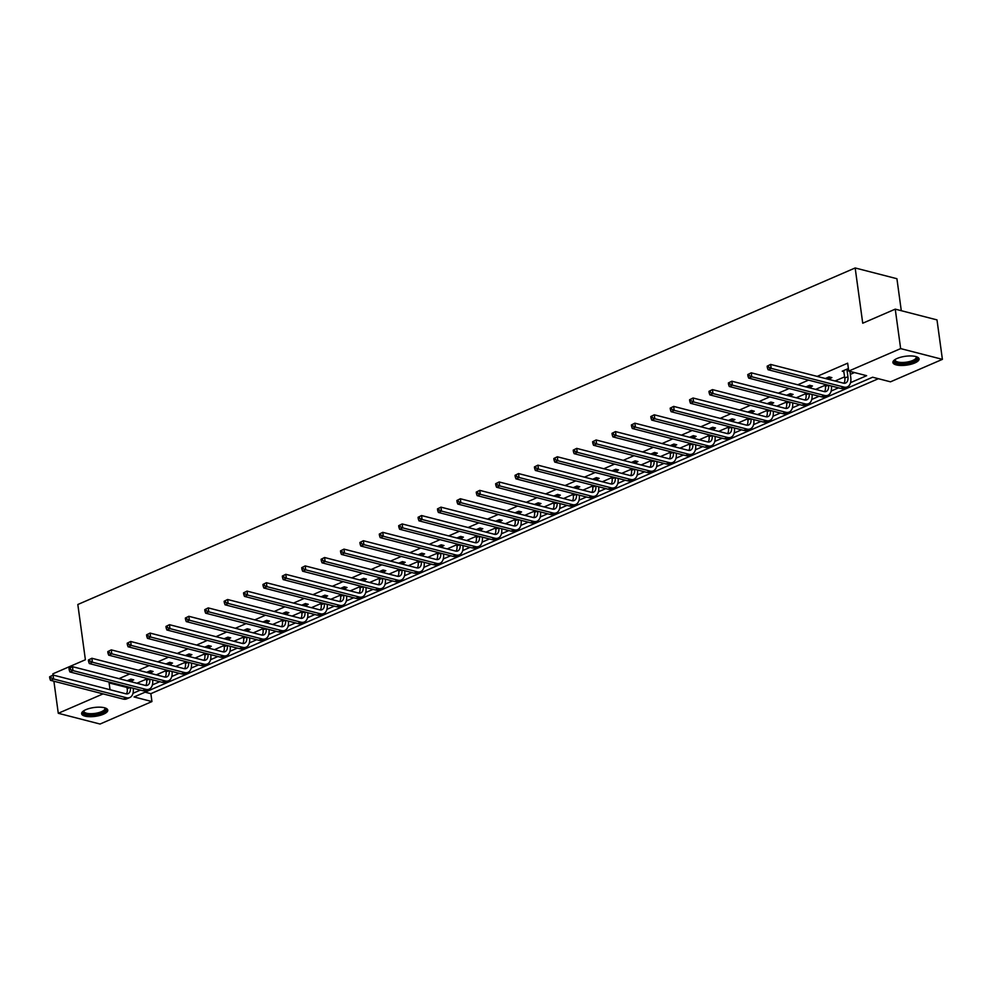 <?xml version="1.0" encoding="UTF-8"?>
<svg xmlns="http://www.w3.org/2000/svg" width="992" height="992" viewBox="0 0 992 992"><rect width="100%" height="100%" fill="white"/><g stroke="black" fill="none" stroke-linecap="round" stroke-linejoin="round"><path stroke-width="1.49" d="M85.895 709.664A13.206 4.464 -7.8 0 1 99.721 707.172A13.206 4.464 -7.8 0 1 107.781 710.136A13.206 4.464 -7.8 0 1 103.503 714.19A13.206 4.464 -7.8 0 1 89.677 716.695A13.206 4.464 -7.8 0 1 81.617 713.719A13.206 4.464 -7.8 0 1 85.895 709.664M897.177 358.447A13.206 4.464 -7.8 0 1 911.003 355.942A13.206 4.464 -7.8 0 1 919.063 358.918A13.206 4.464 -7.8 0 1 914.785 362.973A13.206 4.464 -7.8 0 1 900.959 365.465A13.206 4.464 -7.8 0 1 892.899 362.502A13.206 4.464 -7.8 0 1 897.177 358.447M901.294 310.707L896.917 278.715L855.166 267.964L77.822 604.5L85.386 659.754L52.874 673.828L53.618 679.012L126.356 697.723A12.698 7.614 66.6 0 0 129.778 697.537A12.698 7.614 66.6 0 0 133.226 688.25M855.166 267.964L862.73 323.218L895.243 309.144L936.994 319.895L942.4 359.352L890.494 381.821L872.613 377.22L134.056 696.954L151.937 701.567L100.043 724.036L58.28 713.285L103.094 693.879M145.08 692.18L150.858 693.668L878.391 378.708M150.858 693.668L151.937 701.567M53.89 681.219L58.28 713.285M895.243 309.144L900.649 348.601L942.4 359.352M151.714 672.068L153.115 671.46L150.288 670.741L146.58 672.353M190.501 655.278L191.902 654.67L189.075 653.951L185.355 655.551M229.288 638.488L230.69 637.881L227.862 637.162L224.142 638.761M268.076 621.699L269.477 621.091L266.65 620.36L262.93 621.972M306.863 604.909L308.252 604.302L305.437 603.57L301.717 605.182M345.65 588.107L347.039 587.512L344.224 586.78L340.504 588.392M384.437 571.318L385.826 570.722L383.011 569.991L379.291 571.603M423.224 554.528L424.613 553.92L421.798 553.201L418.078 554.813M462.012 537.738L463.4 537.131L460.586 536.412L456.866 538.011M500.799 520.949L502.188 520.341L499.373 519.622L495.653 521.222M539.586 504.159L540.975 503.552L538.16 502.82L534.44 504.432M578.361 487.357L579.762 486.762L576.947 486.03L573.227 487.642M617.148 470.568L618.549 469.972L615.722 469.241L612.014 470.853M655.935 453.778L657.336 453.17L654.509 452.451L650.802 454.063M694.722 436.988L696.124 436.381L693.296 435.662L689.589 437.261M733.51 420.199L734.911 419.591L732.084 418.872L728.376 420.472M772.297 403.409L773.698 402.802L770.871 402.07L767.163 403.682M811.084 386.62L812.485 386.012L809.658 385.28L805.95 386.892M843.932 371.628L842.233 371.182L848.396 368.516M110.372 682.372L109.108 682.918L127.1 687.481M136.884 683.24L146.494 679.086M156.277 674.845L165.887 670.691M175.671 666.45L185.281 662.296M195.064 658.056L204.674 653.889M214.458 649.661L224.068 645.494M233.852 641.266L243.462 637.1M253.245 632.871L262.855 628.705M272.639 624.476L282.249 620.31M292.032 616.082L301.642 611.915M311.426 607.674L321.036 603.52M330.82 599.28L340.43 595.126M350.213 590.885L359.823 586.731M369.607 582.49L379.217 578.336M389 574.095L398.61 569.941M408.394 565.7L418.004 561.546M427.788 557.306L437.398 553.152M447.181 548.911L456.791 544.744M466.575 540.516L476.185 536.35M485.968 532.121L495.578 527.955M505.362 523.726L514.972 519.56M524.756 515.332L534.366 511.165M544.149 506.924L553.747 502.77M563.543 498.53L573.14 494.376M582.936 490.135L592.534 485.981M602.33 481.74L611.928 477.586M621.724 473.345L631.321 469.191M641.105 464.95L650.715 460.796M660.498 456.556L670.108 452.402M679.892 448.161L689.502 443.994M699.286 439.766L708.896 435.6M718.679 431.371L728.289 427.205M738.073 422.976L747.683 418.81M757.466 414.582L767.076 410.415M776.86 406.187L786.47 402.02M796.254 397.78L805.864 393.626M815.647 389.385L825.257 385.231M835.041 380.99L844.651 376.836M850.33 374.381L854.521 372.558M850.541 382.652L866.636 375.683L848.743 371.082L847.664 363.184L817.16 376.39M808.53 380.122L797.766 384.784M789.136 388.517L778.373 393.179M769.742 396.912L758.979 401.574M750.349 405.306L739.586 409.969M730.955 413.701L720.192 418.364M711.562 422.108L700.798 426.771M692.168 430.503L681.405 435.166M672.774 438.898L662.011 443.56M653.381 447.293L642.618 451.955M634 455.688L623.224 460.35M614.606 464.082L603.83 468.745M595.212 472.477L584.437 477.14M575.819 480.872L565.043 485.534M556.425 489.267L545.65 493.929M537.032 497.662L526.256 502.324M517.638 506.056L506.862 510.719M498.244 514.451L487.469 519.114M478.851 522.858L468.075 527.521M459.457 531.253L448.682 535.916M440.064 539.648L429.288 544.31M420.67 548.043L409.894 552.705M401.276 556.438L390.501 561.1M381.883 564.832L371.107 569.495M362.489 573.227L351.714 577.89M343.096 581.622L332.32 586.284M323.702 590.017L312.926 594.679M304.308 598.412L293.533 603.074M284.915 606.806L274.152 611.469M265.521 615.201L254.758 619.864M246.128 623.596L235.364 628.258M226.734 632.003L215.971 636.666M207.34 640.398L196.577 645.06M187.947 648.793L177.184 653.455M168.553 657.188L157.79 661.85M149.16 665.582L138.396 670.245M129.766 673.977L119.003 678.64M830.478 378.212L831.879 377.617L829.052 376.886L825.344 378.498M791.69 395.014L793.092 394.407L790.264 393.675L786.557 395.287M752.903 411.804L754.304 411.196L751.477 410.465L747.77 412.077M714.116 428.594L715.517 427.986L712.69 427.267L708.982 428.866M675.329 445.383L676.73 444.776L673.903 444.056L670.195 445.668M636.542 462.173L637.943 461.578L635.116 460.846L631.408 462.458M597.754 478.962L599.156 478.367L596.341 477.636L592.621 479.248M558.967 495.764L560.368 495.157L557.554 494.425L553.834 496.037M520.192 512.554L521.581 511.946L518.766 511.215L515.046 512.827M481.405 529.344L482.794 528.736L479.979 528.017L476.259 529.616M442.618 546.133L444.007 545.526L441.192 544.806L437.472 546.406M403.831 562.923L405.22 562.315L402.405 561.596L398.685 563.208M365.044 579.712L366.432 579.117L363.618 578.386L359.898 579.998M326.256 596.514L327.645 595.907L324.83 595.175L321.11 596.787M287.469 613.304L288.87 612.696L286.043 611.965L282.323 613.577M248.682 630.094L250.083 629.486L247.256 628.767L243.536 630.366M209.895 646.883L211.296 646.276L208.469 645.556L204.749 647.156M171.108 663.673L172.509 663.065L169.682 662.346L165.962 663.958M132.32 680.462L133.722 679.867L130.894 679.136L127.187 680.748M109.108 682.918L110.038 689.713M848.743 371.082L900.649 348.601M132.99 693.296L140.38 690.097M152.384 684.889L159.774 681.702M171.777 676.494L179.168 673.295M191.171 668.1L198.561 664.9M210.564 659.705L217.942 656.506M229.958 651.31L237.336 648.111M249.352 642.915L256.73 639.716M268.745 634.52L276.123 631.321M288.126 626.126L295.517 622.926M307.52 617.731L314.91 614.532M326.914 609.336L334.304 606.137M346.307 600.941L353.698 597.742M365.701 592.546L373.091 589.347M385.094 584.152L392.485 580.952M404.488 575.744L411.878 572.545M423.882 567.35L431.272 564.15M443.275 558.955L450.666 555.756M462.669 550.56L470.059 547.361M482.062 542.165L489.453 538.966M501.456 533.77L508.846 530.571M520.85 525.376L528.24 522.176M540.243 516.981L547.634 513.782M559.637 508.586L567.027 505.387M579.03 500.191L586.421 496.992M598.424 491.796L605.814 488.597M617.818 483.402L625.208 480.202M637.211 474.994L644.602 471.808M656.605 466.6L663.995 463.4M675.998 458.205L683.389 455.006M695.392 449.81L702.782 446.611M714.786 441.415L722.176 438.216M734.179 433.02L741.57 429.821M753.573 424.626L760.963 421.426M772.966 416.231L780.357 413.032M792.36 407.836L799.75 404.637M811.754 399.441L819.144 396.242M831.147 391.046L838.538 387.847M126.988 687.53L127.373 690.283M843.622 370.574L844.812 378.039A8.469 5.072 -113.4 0 1 843.894 383.234M848.606 370.078L846.957 369.656L847.924 376.7A8.469 5.072 -113.4 0 1 845.643 383.011A8.469 5.072 -113.4 0 1 843.361 383.135L770.635 364.424L771.168 368.367L843.907 387.078A12.698 7.614 66.6 0 0 847.329 386.892A12.698 7.614 66.6 0 0 850.752 377.419L849.921 371.38M767.151 366.172L770.635 364.424L767.151 366.172L767.362 367.747L768.614 367.201L768.391 365.626M768.614 367.201L771.168 368.367L768.068 369.706L840.794 388.43A12.698 7.614 66.6 0 0 844.217 388.244L847.329 386.892M768.068 369.706L767.362 367.747M825.146 384.4L825.418 386.434A8.469 5.072 -113.4 0 1 824.501 391.629M830.626 377.295L830.391 378.783L827.564 378.051L827.712 379.105M830.527 379.837L830.391 378.783M828.556 385.28A8.469 5.072 -113.4 0 1 826.249 391.406A8.469 5.072 -113.4 0 1 823.968 391.53L751.242 372.818L751.775 376.762L824.513 395.473A12.698 7.614 66.6 0 0 827.936 395.287A12.698 7.614 66.6 0 0 831.383 386M747.757 374.567L751.242 372.818L747.757 374.567L747.968 376.142L749.22 375.608L748.997 374.021M749.22 375.608L751.775 376.762L748.675 378.101L821.401 396.825A12.698 7.614 66.6 0 0 824.823 396.639L827.936 395.287M748.675 378.101L747.968 376.142M805.752 392.795L806.025 394.828A8.469 5.072 -113.4 0 1 805.107 400.024M811.233 385.69L810.997 387.178L808.17 386.446L808.319 387.5M811.134 388.232L810.997 387.178M809.162 393.675A8.469 5.072 -113.4 0 1 806.856 399.801A8.469 5.072 -113.4 0 1 804.574 399.925L731.848 381.213L732.381 385.156L805.12 403.868A12.698 7.614 66.6 0 0 808.542 403.682A12.698 7.614 66.6 0 0 811.989 394.394M728.364 382.962L731.848 381.213L728.364 382.962L728.574 384.536L729.827 384.003L729.604 382.416M729.827 384.003L732.381 385.156L729.281 386.496L802.007 405.22A12.698 7.614 66.6 0 0 805.43 405.034L808.542 403.682M729.281 386.496L728.574 384.536M916.261 356.674A11.433 3.856 -7.8 0 1 914.165 361.063A11.433 3.856 -7.8 0 1 902.348 363.568A11.433 3.856 -7.8 0 1 894.995 359.588M895.317 359.389A10.577 3.571 172.2 0 0 895.218 360.096A10.577 3.571 172.2 0 0 902.497 362.477A10.577 3.571 172.2 0 0 916.186 357.219A10.577 3.571 172.2 0 0 915.901 356.562M892.986 361.745A13.119 4.439 172.2 0 0 901.84 364.188A13.119 4.439 172.2 0 0 918.79 358.211M104.978 707.904A11.433 3.856 -7.8 0 1 102.883 712.293A11.433 3.856 -7.8 0 1 91.066 714.798A11.433 3.856 -7.8 0 1 83.712 710.818M84.035 710.607A10.577 3.571 172.2 0 0 83.936 711.314A10.577 3.571 172.2 0 0 91.214 713.694A10.577 3.571 172.2 0 0 104.904 708.437A10.577 3.571 172.2 0 0 104.619 707.792M81.691 712.963A13.119 4.439 172.2 0 0 90.557 715.406A13.119 4.439 172.2 0 0 107.496 709.429M786.358 401.19L786.631 403.223A8.469 5.072 -113.4 0 1 785.714 408.419M791.839 394.084L791.604 395.572L788.776 394.853L788.925 395.895M791.752 396.626L791.604 395.572M789.768 402.07A8.469 5.072 -113.4 0 1 787.462 408.196A8.469 5.072 -113.4 0 1 785.18 408.32L712.454 389.608L712.988 393.551L785.726 412.263A12.698 7.614 66.6 0 0 789.148 412.077A12.698 7.614 66.6 0 0 792.596 402.789M708.97 391.356L712.454 389.608L708.97 391.356L709.181 392.931L710.433 392.398L710.21 390.811M710.433 392.398L712.988 393.551L709.888 394.903L782.614 413.614A12.698 7.614 66.6 0 0 786.036 413.428L789.148 412.077M709.888 394.903L709.181 392.931M766.965 409.584L767.238 411.618A8.469 5.072 -113.4 0 1 766.32 416.826M772.446 402.479L772.21 403.967L769.383 403.248L769.532 404.29M772.359 405.021L772.21 403.967M770.375 410.465A8.469 5.072 -113.4 0 1 768.068 416.59A8.469 5.072 -113.4 0 1 765.787 416.714L693.061 398.003L693.594 401.946L766.332 420.67A12.698 7.614 66.6 0 0 769.755 420.472A12.698 7.614 66.6 0 0 773.202 411.184M689.576 399.751L693.061 398.003L689.576 399.751L689.787 401.326L691.04 400.793L690.816 399.206M691.04 400.793L693.594 401.946L690.494 403.298L763.22 422.009A12.698 7.614 66.6 0 0 766.642 421.823L769.755 420.472M690.494 403.298L689.787 401.326M747.571 417.979L747.856 420.013A8.469 5.072 -113.4 0 1 746.926 425.221M753.052 410.874L752.816 412.362L749.989 411.643L750.138 412.684M752.965 413.416L752.816 412.362M750.981 418.86A8.469 5.072 -113.4 0 1 748.675 424.985A8.469 5.072 -113.4 0 1 746.393 425.109L673.667 406.398L674.2 410.341L746.939 429.065A12.698 7.614 66.6 0 0 750.361 428.866A12.698 7.614 66.6 0 0 753.808 419.591M670.183 408.146L673.667 406.398L670.183 408.146L670.406 409.721L671.646 409.188L671.423 407.613M671.646 409.188L674.2 410.341L671.1 411.692L743.826 430.404A12.698 7.614 66.6 0 0 747.249 430.218L750.361 428.866M671.1 411.692L670.406 409.721M728.178 426.374L728.463 428.42A8.469 5.072 -113.4 0 1 727.533 433.616M733.658 419.269L733.423 420.757L730.596 420.038L730.744 421.092M733.572 421.811L733.423 420.757M731.588 427.254A8.469 5.072 -113.4 0 1 729.281 433.38A8.469 5.072 -113.4 0 1 727 433.504L654.274 414.792L654.807 418.736L727.545 437.46A12.698 7.614 66.6 0 0 730.968 437.274A12.698 7.614 66.6 0 0 734.415 427.986M650.789 416.541L654.274 414.792L650.789 416.541L651.012 418.116L652.252 417.582L652.029 416.008M652.252 417.582L654.807 418.736L651.707 420.087L724.433 438.799A12.698 7.614 66.6 0 0 727.855 438.613L730.968 437.274M651.707 420.087L651.012 418.116M708.784 434.769L709.069 436.815A8.469 5.072 -113.4 0 1 708.152 442.01M714.265 427.664L714.029 429.152L711.214 428.432L711.351 429.486M714.178 430.206L714.029 429.152M712.194 435.649A8.469 5.072 -113.4 0 1 709.888 441.775A8.469 5.072 -113.4 0 1 707.606 441.911L634.88 423.187L635.413 427.13L708.152 445.854A12.698 7.614 66.6 0 0 711.574 445.668A12.698 7.614 66.6 0 0 715.021 436.381M631.396 424.936L634.88 423.187L631.396 424.936L631.619 426.51L632.859 425.977L632.636 424.402M632.859 425.977L635.413 427.13L632.313 428.482L705.039 447.194A12.698 7.614 66.6 0 0 708.462 447.008L711.574 445.668M632.313 428.482L631.619 426.51M689.39 443.164L689.676 445.21A8.469 5.072 -113.4 0 1 688.758 450.405M694.871 436.058L694.636 437.546L691.821 436.827L691.957 437.881M694.784 438.6L694.636 437.546M692.8 444.044A8.469 5.072 -113.4 0 1 690.494 450.182A8.469 5.072 -113.4 0 1 688.212 450.306L615.486 431.582L616.02 435.525L688.758 454.249A12.698 7.614 66.6 0 0 692.18 454.063A12.698 7.614 66.6 0 0 695.628 444.776M612.002 433.33L615.486 431.582L612.002 433.33L612.225 434.905L613.465 434.372L613.242 432.797M613.465 434.372L616.02 435.525L612.92 436.877L685.646 455.588A12.698 7.614 66.6 0 0 689.068 455.402L692.18 454.063M612.92 436.877L612.225 434.905M669.997 451.571L670.282 453.604A8.469 5.072 -113.4 0 1 669.364 458.8M675.478 444.453L675.242 445.954L672.427 445.222L672.564 446.276M675.391 446.995L675.242 445.954M673.407 452.439A8.469 5.072 -113.4 0 1 671.1 458.577A8.469 5.072 -113.4 0 1 668.819 458.701L596.093 439.977L596.626 443.932L669.364 462.644A12.698 7.614 66.6 0 0 672.787 462.458A12.698 7.614 66.6 0 0 676.234 453.17M592.608 441.725L596.093 439.977L592.608 441.725L592.832 443.312L594.072 442.767L593.848 441.192M594.072 442.767L596.626 443.932L593.526 445.272L666.252 463.983A12.698 7.614 66.6 0 0 669.674 463.797L672.787 462.458M593.526 445.272L592.832 443.312M650.603 459.966L650.888 461.999A8.469 5.072 -113.4 0 1 649.971 467.195M656.084 452.86L655.848 454.348L653.034 453.617L653.17 454.671M655.997 455.39L655.848 454.348M654.013 460.834A8.469 5.072 -113.4 0 1 651.707 466.972A8.469 5.072 -113.4 0 1 649.425 467.096L576.699 448.372L577.232 452.327L649.971 471.039A12.698 7.614 66.6 0 0 653.393 470.853A12.698 7.614 66.6 0 0 656.84 461.565M573.215 450.12L576.699 448.372L573.215 450.12L573.438 451.707L574.678 451.162L574.455 449.587M574.678 451.162L577.232 452.327L574.132 453.666L646.858 472.39A12.698 7.614 66.6 0 0 650.281 472.192L653.393 470.853M574.132 453.666L573.438 451.707M631.21 468.36L631.495 470.394A8.469 5.072 -113.4 0 1 630.577 475.59M636.69 461.255L636.455 462.743L633.64 462.012L633.776 463.066M636.604 463.785L636.455 462.743M634.62 469.228A8.469 5.072 -113.4 0 1 632.313 475.366A8.469 5.072 -113.4 0 1 630.032 475.49L557.306 456.766L557.851 460.722L630.577 479.434A12.698 7.614 66.6 0 0 634 479.248A12.698 7.614 66.6 0 0 637.447 469.96M553.821 458.515L557.306 456.766L553.821 458.515L554.044 460.102L555.284 459.556L555.074 457.982M555.284 459.556L557.851 460.722L554.739 462.061L627.465 480.785A12.698 7.614 66.6 0 0 630.887 480.587L634 479.248M554.739 462.061L554.044 460.102M611.816 476.755L612.101 478.789A8.469 5.072 -113.4 0 1 611.184 483.984M617.297 469.65L617.061 471.138L614.246 470.406L614.383 471.46M617.21 472.192L617.061 471.138M615.226 477.636A8.469 5.072 -113.4 0 1 612.92 483.761A8.469 5.072 -113.4 0 1 610.638 483.885L537.912 465.161L538.458 469.117L611.184 487.828A12.698 7.614 66.6 0 0 614.606 487.642A12.698 7.614 66.6 0 0 618.053 478.355M534.428 466.91L537.912 465.161L534.428 466.91L534.651 468.497L535.891 467.951L535.68 466.376M535.891 467.951L538.458 469.117L535.345 470.456L608.071 489.18A12.698 7.614 66.6 0 0 611.494 488.994L614.606 487.642M535.345 470.456L534.651 468.497M592.422 485.15L592.708 487.184A8.469 5.072 -113.4 0 1 591.79 492.379M597.903 478.045L597.668 479.533L594.853 478.801L594.989 479.855M597.816 480.587L597.668 479.533M595.832 486.03A8.469 5.072 -113.4 0 1 593.538 492.156A8.469 5.072 -113.4 0 1 591.257 492.28L518.518 473.568L519.064 477.512L591.79 496.223A12.698 7.614 66.6 0 0 595.212 496.037A12.698 7.614 66.6 0 0 598.66 486.75M515.034 475.317L518.518 473.568L515.034 475.317L515.257 476.892L516.497 476.346L516.286 474.771M516.497 476.346L519.064 477.512L515.952 478.851L588.678 497.575A12.698 7.614 66.6 0 0 592.1 497.389L595.212 496.037M515.952 478.851L515.257 476.892M573.029 493.545L573.314 495.578A8.469 5.072 -113.4 0 1 572.396 500.774M578.51 486.44L578.274 487.928L575.459 487.196L575.596 488.25M578.423 488.982L578.274 487.928M576.439 494.425A8.469 5.072 -113.4 0 1 574.145 500.551A8.469 5.072 -113.4 0 1 571.863 500.675L499.125 481.963L499.67 485.906L572.396 504.618A12.698 7.614 66.6 0 0 575.819 504.432A12.698 7.614 66.6 0 0 579.266 495.144M495.64 483.712L499.125 481.963L495.64 483.712L495.864 485.286L497.104 484.753L496.893 483.166M497.104 484.753L499.67 485.906L496.558 487.246L569.296 505.97A12.698 7.614 66.6 0 0 572.719 505.784L575.819 504.432M496.558 487.246L495.864 485.286M553.635 501.94L553.92 503.973A8.469 5.072 -113.4 0 1 553.003 509.169M559.116 494.834L558.88 496.322L556.066 495.591L556.202 496.645M559.029 497.376L558.88 496.322M557.045 502.82A8.469 5.072 -113.4 0 1 554.751 508.946A8.469 5.072 -113.4 0 1 552.47 509.07L479.731 490.358L480.277 494.301L553.003 513.013A12.698 7.614 66.6 0 0 556.425 512.827A12.698 7.614 66.6 0 0 559.872 503.539M476.247 492.106L479.731 490.358L476.247 492.106L476.47 493.681L477.71 493.148L477.499 491.561M477.71 493.148L480.277 494.301L477.164 495.64L549.903 514.364A12.698 7.614 66.6 0 0 553.325 514.178L556.425 512.827M477.164 495.64L476.47 493.681M534.242 510.334L534.527 512.368A8.469 5.072 -113.4 0 1 533.609 517.576M539.722 503.229L539.487 504.717L536.672 503.998L536.808 505.04M539.636 505.771L539.487 504.717M537.652 511.215A8.469 5.072 -113.4 0 1 535.358 517.34A8.469 5.072 -113.4 0 1 533.076 517.464L460.338 498.753L460.883 502.696L533.609 521.408A12.698 7.614 66.6 0 0 537.032 521.222A12.698 7.614 66.6 0 0 540.479 511.934M456.853 500.501L460.338 498.753L456.853 500.501L457.076 502.076L458.316 501.543L458.106 499.956M458.316 501.543L460.883 502.696L457.771 504.048L530.509 522.759A12.698 7.614 66.6 0 0 533.932 522.573L537.032 521.222M457.771 504.048L457.076 502.076M514.848 518.729L515.133 520.763A8.469 5.072 -113.4 0 1 514.216 525.971M520.329 511.624L520.093 513.112L517.278 512.393L517.415 513.434M520.242 514.166L520.093 513.112M518.258 519.61A8.469 5.072 -113.4 0 1 515.964 525.735A8.469 5.072 -113.4 0 1 513.682 525.859L440.944 507.148L441.49 511.091L514.216 529.815A12.698 7.614 66.6 0 0 517.638 529.616A12.698 7.614 66.6 0 0 521.085 520.341M437.46 508.896L440.944 507.148L437.46 508.896L437.683 510.471L438.923 509.938L438.712 508.35M438.923 509.938L441.49 511.091L438.377 512.442L511.116 531.154A12.698 7.614 66.6 0 0 514.538 530.968L517.638 529.616M438.377 512.442L437.683 510.471M495.454 527.124L495.74 529.158A8.469 5.072 -113.4 0 1 494.822 534.366M500.935 520.019L500.7 521.507L497.885 520.788L498.021 521.829M500.848 522.561L500.7 521.507M498.864 528.004A8.469 5.072 -113.4 0 1 496.57 534.13A8.469 5.072 -113.4 0 1 494.289 534.254L421.55 515.542L422.096 519.486L494.822 538.21A12.698 7.614 66.6 0 0 498.244 538.024A12.698 7.614 66.6 0 0 501.692 528.736M418.066 517.291L421.55 515.542L418.066 517.291L418.289 518.866L419.529 518.332L419.318 516.758M419.529 518.332L422.096 519.486L418.984 520.837L491.722 539.549A12.698 7.614 66.6 0 0 495.144 539.363L498.244 538.024M418.984 520.837L418.289 518.866M476.061 535.519L476.346 537.565A8.469 5.072 -113.4 0 1 475.428 542.76M481.554 528.414L481.306 529.902L478.491 529.182L478.628 530.236M481.455 530.956L481.306 529.902M479.471 536.399A8.469 5.072 -113.4 0 1 477.177 542.525A8.469 5.072 -113.4 0 1 474.895 542.649L402.157 523.937L402.702 527.88L475.428 546.604A12.698 7.614 66.6 0 0 478.851 546.418A12.698 7.614 66.6 0 0 482.298 537.131M398.672 525.686L402.157 523.937L398.672 525.686L398.896 527.26L400.136 526.727L399.925 525.152M400.136 526.727L402.702 527.88L399.59 529.232L472.328 547.944A12.698 7.614 66.6 0 0 475.751 547.758L478.851 546.418M399.59 529.232L398.896 527.26M456.667 543.914L456.952 545.96A8.469 5.072 -113.4 0 1 456.035 551.155M462.16 536.808L461.912 538.296L459.098 537.577L459.234 538.631M462.061 539.35L461.912 538.296M460.09 544.794A8.469 5.072 -113.4 0 1 457.783 550.92A8.469 5.072 -113.4 0 1 455.502 551.056L382.763 532.332L383.309 536.275L456.035 554.999A12.698 7.614 66.6 0 0 459.457 554.813A12.698 7.614 66.6 0 0 462.904 545.526M379.291 534.08L382.763 532.332L379.291 534.08L379.502 535.655L380.742 535.122L380.531 533.547M380.742 535.122L383.309 536.275L380.196 537.627L452.935 556.338A12.698 7.614 66.6 0 0 456.357 556.152L459.457 554.813M380.196 537.627L379.502 535.655M437.274 552.308L437.559 554.354A8.469 5.072 -113.4 0 1 436.641 559.55M442.767 545.203L442.519 546.704L439.704 545.972L439.853 547.026M442.668 547.745L442.519 546.704M440.696 553.189A8.469 5.072 -113.4 0 1 438.39 559.327A8.469 5.072 -113.4 0 1 436.108 559.451L363.37 540.727L363.915 544.67L436.641 563.394A12.698 7.614 66.6 0 0 440.064 563.208A12.698 7.614 66.6 0 0 443.511 553.92M359.898 542.475L363.37 540.727L359.898 542.475L360.108 544.05L361.348 543.517L361.138 541.942M361.348 543.517L363.915 544.67L360.803 546.022L433.541 564.733A12.698 7.614 66.6 0 0 436.964 564.547L440.064 563.208M360.803 546.022L360.108 544.05M417.892 560.716L418.165 562.749A8.469 5.072 -113.4 0 1 417.248 567.945M423.373 553.598L423.125 555.098L420.31 554.367L420.459 555.421M423.274 556.14L423.125 555.098M421.302 561.584A8.469 5.072 -113.4 0 1 418.996 567.722A8.469 5.072 -113.4 0 1 416.714 567.846L343.976 549.122L344.522 553.077L417.248 571.789A12.698 7.614 66.6 0 0 420.67 571.603A12.698 7.614 66.6 0 0 424.117 562.315M340.504 550.87L343.976 549.122L340.504 550.87L340.715 552.457L341.955 551.912L341.744 550.337M341.955 551.912L344.522 553.077L341.409 554.416L414.148 573.128A12.698 7.614 66.6 0 0 417.57 572.942L420.67 571.603M341.409 554.416L340.715 552.457M398.499 569.11L398.772 571.144A8.469 5.072 -113.4 0 1 397.854 576.34M403.98 562.005L403.732 563.493L400.917 562.762L401.066 563.816M403.88 564.535L403.732 563.493M401.909 569.978A8.469 5.072 -113.4 0 1 399.602 576.116A8.469 5.072 -113.4 0 1 397.321 576.24L324.582 557.516L325.128 561.472L397.854 580.184A12.698 7.614 66.6 0 0 401.276 579.998A12.698 7.614 66.6 0 0 404.724 570.71M321.11 559.265L324.582 557.516L321.11 559.265L321.321 560.852L322.561 560.306L322.35 558.732M322.561 560.306L325.128 561.472L322.016 562.811L394.754 581.535A12.698 7.614 66.6 0 0 398.176 581.337L401.276 579.998M322.016 562.811L321.321 560.852M379.105 577.505L379.378 579.539A8.469 5.072 -113.4 0 1 378.46 584.734M384.586 570.4L384.35 571.888L381.523 571.156L381.672 572.21M384.487 572.942L384.35 571.888M382.515 578.386A8.469 5.072 -113.4 0 1 380.209 584.511A8.469 5.072 -113.4 0 1 377.927 584.635L305.189 565.911L305.734 569.867L378.46 588.578A12.698 7.614 66.6 0 0 381.883 588.392A12.698 7.614 66.6 0 0 385.33 579.105M301.717 567.66L305.189 565.911L301.717 567.66L301.928 569.247L303.168 568.701L302.957 567.126M303.168 568.701L305.734 569.867L302.622 571.206L375.36 589.93A12.698 7.614 66.6 0 0 378.783 589.732L381.883 588.392M302.622 571.206L301.928 569.247M359.712 585.9L359.984 587.934A8.469 5.072 -113.4 0 1 359.067 593.129M365.192 578.795L364.957 580.283L362.13 579.551L362.278 580.605M365.093 581.337L364.957 580.283M363.122 586.78A8.469 5.072 -113.4 0 1 360.815 592.906A8.469 5.072 -113.4 0 1 358.534 593.03L285.795 574.318L286.341 578.262L359.067 596.973A12.698 7.614 66.6 0 0 362.489 596.787A12.698 7.614 66.6 0 0 365.936 587.5M282.323 576.067L285.795 574.318L282.323 576.067L282.534 577.642L283.774 577.096L283.563 575.521M283.774 577.096L286.341 578.262L283.228 579.601L355.967 598.325A12.698 7.614 66.6 0 0 359.389 598.139L362.489 596.787M283.228 579.601L282.534 577.642M340.318 594.295L340.591 596.328A8.469 5.072 -113.4 0 1 339.673 601.524M345.799 587.19L345.563 588.678L342.736 587.946L342.885 589M345.7 589.732L345.563 588.678M343.728 595.175A8.469 5.072 -113.4 0 1 341.422 601.301A8.469 5.072 -113.4 0 1 339.14 601.425L266.402 582.713L266.947 586.656L339.673 605.368A12.698 7.614 66.6 0 0 343.096 605.182A12.698 7.614 66.6 0 0 346.543 595.894M262.93 584.462L266.402 582.713L262.93 584.462L263.14 586.036L264.38 585.491L264.17 583.916M264.38 585.491L266.947 586.656L263.835 587.996L336.573 606.72A12.698 7.614 66.6 0 0 339.996 606.534L343.096 605.182M263.835 587.996L263.14 586.036M320.924 602.69L321.197 604.723A8.469 5.072 -113.4 0 1 320.28 609.919M326.405 595.584L326.17 597.072L323.342 596.341L323.491 597.395M326.306 598.126L326.17 597.072M324.334 603.57A8.469 5.072 -113.4 0 1 322.028 609.696A8.469 5.072 -113.4 0 1 319.746 609.82L247.008 591.108L247.554 595.051L320.292 613.763A12.698 7.614 66.6 0 0 323.714 613.577A12.698 7.614 66.6 0 0 327.149 604.289M243.536 592.856L247.008 591.108L243.536 592.856L243.747 594.431L244.987 593.898L244.776 592.311M244.987 593.898L247.554 595.051L244.441 596.39L317.18 615.114A12.698 7.614 66.6 0 0 320.602 614.928L323.714 613.577M244.441 596.39L243.747 594.431M301.531 611.084L301.804 613.118A8.469 5.072 -113.4 0 1 300.886 618.314M307.012 603.979L306.776 605.467L303.949 604.748L304.098 605.79M306.912 606.521L306.776 605.467M304.941 611.965A8.469 5.072 -113.4 0 1 302.634 618.09A8.469 5.072 -113.4 0 1 300.353 618.214L227.614 599.503L228.16 603.446L300.898 622.158A12.698 7.614 66.6 0 0 304.321 621.972A12.698 7.614 66.6 0 0 307.756 612.684M224.142 601.251L227.614 599.503L224.142 601.251L224.353 602.826L225.593 602.293L225.382 600.706M225.593 602.293L228.16 603.446L225.048 604.798L297.786 623.509A12.698 7.614 66.6 0 0 301.208 623.323L304.321 621.972M225.048 604.798L224.353 602.826M282.137 619.479L282.41 621.513A8.469 5.072 -113.4 0 1 281.492 626.721M287.618 612.374L287.382 613.862L284.555 613.143L284.704 614.184M287.519 614.916L287.382 613.862M285.547 620.36A8.469 5.072 -113.4 0 1 283.241 626.485A8.469 5.072 -113.4 0 1 280.959 626.609L208.221 607.898L208.766 611.841L281.505 630.565A12.698 7.614 66.6 0 0 284.927 630.366A12.698 7.614 66.6 0 0 288.362 621.079M204.749 609.646L208.221 607.898L204.749 609.646L204.96 611.221L206.2 610.688L205.989 609.1M206.2 610.688L208.766 611.841L205.654 613.192L278.392 631.904A12.698 7.614 66.6 0 0 281.815 631.718L284.927 630.366M205.654 613.192L204.96 611.221M262.744 627.874L263.016 629.908A8.469 5.072 -113.4 0 1 262.099 635.116M268.224 620.769L267.989 622.257L265.162 621.538L265.31 622.579M268.125 623.311L267.989 622.257M266.154 628.754A8.469 5.072 -113.4 0 1 263.847 634.88A8.469 5.072 -113.4 0 1 261.566 635.004L188.827 616.292L189.373 620.236L262.111 638.96A12.698 7.614 66.6 0 0 265.534 638.761A12.698 7.614 66.6 0 0 268.968 629.486M185.355 618.041L188.827 616.292L185.355 618.041L185.566 619.616L186.806 619.082L186.595 617.495M186.806 619.082L189.373 620.236L186.26 621.587L258.999 640.299A12.698 7.614 66.6 0 0 262.421 640.113L265.534 638.761M186.26 621.587L185.566 619.616M243.35 636.269L243.623 638.315A8.469 5.072 -113.4 0 1 242.705 643.51M248.831 629.164L248.595 630.652L245.768 629.932L245.917 630.986M248.732 631.706L248.595 630.652M246.76 637.149A8.469 5.072 -113.4 0 1 244.454 643.275A8.469 5.072 -113.4 0 1 242.172 643.399L169.446 624.687L169.979 628.63L242.718 647.354A12.698 7.614 66.6 0 0 246.14 647.168A12.698 7.614 66.6 0 0 249.575 637.881M165.962 626.436L169.446 624.687L165.962 626.436L166.172 628.01L167.425 627.477L167.202 625.902M167.425 627.477L169.979 628.63L166.867 629.982L239.605 648.694A12.698 7.614 66.6 0 0 243.028 648.508L246.14 647.168M166.867 629.982L166.172 628.01M223.956 644.664L224.229 646.71A8.469 5.072 -113.4 0 1 223.312 651.905M229.437 637.558L229.202 639.046L226.374 638.327L226.523 639.381M229.338 640.1L229.202 639.046M227.366 645.544A8.469 5.072 -113.4 0 1 225.06 651.67A8.469 5.072 -113.4 0 1 222.778 651.794L150.052 633.082L150.586 637.025L223.324 655.749A12.698 7.614 66.6 0 0 226.746 655.563A12.698 7.614 66.6 0 0 230.181 646.276M146.568 634.83L150.052 633.082L146.568 634.83L146.779 636.405L148.031 635.872L147.808 634.297M148.031 635.872L150.586 637.025L147.473 638.377L220.212 657.088A12.698 7.614 66.6 0 0 223.634 656.902L226.746 655.563M147.473 638.377L146.779 636.405M204.563 653.058L204.836 655.104A8.469 5.072 -113.4 0 1 203.918 660.3M210.044 645.953L209.808 647.441L206.981 646.722L207.13 647.776M209.944 648.495L209.808 647.441M207.973 653.939A8.469 5.072 -113.4 0 1 205.666 660.064A8.469 5.072 -113.4 0 1 203.385 660.201L130.659 641.477L131.192 645.42L203.93 664.144A12.698 7.614 66.6 0 0 207.353 663.958A12.698 7.614 66.6 0 0 210.788 654.67M127.174 643.225L130.659 641.477L127.174 643.225L127.385 644.8L128.638 644.267L128.414 642.692M128.638 644.267L131.192 645.42L128.092 646.772L200.818 665.483A12.698 7.614 66.6 0 0 204.24 665.297L207.353 663.958M128.092 646.772L127.385 644.8M185.169 661.466L185.442 663.499A8.469 5.072 -113.4 0 1 184.524 668.695M190.65 654.348L190.414 655.848L187.587 655.117L187.736 656.171M190.551 656.89L190.414 655.848M188.579 662.334A8.469 5.072 -113.4 0 1 186.273 668.472A8.469 5.072 -113.4 0 1 183.991 668.596L111.265 649.872L111.798 653.815L184.537 672.539A12.698 7.614 66.6 0 0 187.959 672.353A12.698 7.614 66.6 0 0 191.394 663.065M107.781 651.62L111.265 649.872L107.781 651.62L107.992 653.207L109.244 652.662L109.021 651.087M109.244 652.662L111.798 653.815L108.698 655.166L181.424 673.878A12.698 7.614 66.6 0 0 184.847 673.692L187.959 672.353M108.698 655.166L107.992 653.207M165.776 669.86L166.048 671.894A8.469 5.072 -113.4 0 1 165.131 677.09M171.256 662.743L171.021 664.243L168.194 663.512L168.342 664.566M171.157 665.285L171.021 664.243M169.186 670.728A8.469 5.072 -113.4 0 1 166.879 676.866A8.469 5.072 -113.4 0 1 164.598 676.99L91.872 658.266L92.405 662.222L165.143 680.934A12.698 7.614 66.6 0 0 168.566 680.748A12.698 7.614 66.6 0 0 172.013 671.46M88.387 660.015L91.872 658.266L88.387 660.015L88.598 661.602L89.85 661.056L89.627 659.482M89.85 661.056L92.405 662.222L89.305 663.561L162.031 682.273A12.698 7.614 66.6 0 0 165.453 682.087L168.566 680.748M89.305 663.561L88.598 661.602M146.382 678.255L146.655 680.289A8.469 5.072 -113.4 0 1 145.737 685.484M151.863 671.15L151.627 672.638L148.8 671.906L148.949 672.96M151.764 673.68L151.627 672.638M149.792 679.123A8.469 5.072 -113.4 0 1 147.486 685.261A8.469 5.072 -113.4 0 1 145.204 685.385L72.478 666.661L73.011 670.617L145.75 689.328A12.698 7.614 66.6 0 0 149.172 689.142A12.698 7.614 66.6 0 0 152.619 679.855M68.994 668.41L72.478 666.661L68.994 668.41L69.204 669.997L70.457 669.451L70.234 667.876M70.457 669.451L73.011 670.617L69.911 671.956L142.637 690.68A12.698 7.614 66.6 0 0 146.06 690.482L149.172 689.142M69.911 671.956L69.204 669.997M126.988 686.65L127.261 688.684A8.469 5.072 -113.4 0 1 126.344 693.879M132.469 679.545L132.234 681.033L129.406 680.301L129.555 681.355M132.37 682.087L132.234 681.033M130.398 687.53A8.469 5.072 -113.4 0 1 128.092 693.656A8.469 5.072 -113.4 0 1 125.81 693.78L53.084 675.056L49.6 676.804L49.811 678.392L51.063 677.846L50.84 676.271L49.6 676.804M51.063 677.846L53.618 679.012L50.518 680.351L123.244 699.075A12.698 7.614 66.6 0 0 126.666 698.889L129.778 697.537M50.518 680.351L49.811 678.392M50.84 676.271L53.084 675.056M847.924 376.7L844.812 378.039M843.907 387.078L840.794 388.43M828.27 385.206L825.418 386.434M824.513 395.473L821.401 396.825M808.877 393.601L806.025 394.828M805.12 403.868L802.007 405.22M789.483 401.996L786.631 403.223M785.726 412.263L782.614 413.614M770.09 410.39L767.238 411.618M766.332 420.67L763.22 422.009M750.696 418.785L747.856 420.013M746.939 429.065L743.826 430.404M731.302 427.18L728.463 428.42M727.545 437.46L724.433 438.799M711.909 435.575L709.069 436.815M708.152 445.854L705.039 447.194M692.515 443.97L689.676 445.21M688.758 454.249L685.646 455.588M673.122 452.364L670.282 453.604M669.364 462.644L666.252 463.983M653.728 460.759L650.888 461.999M649.971 471.039L646.858 472.39M634.334 469.166L631.495 470.394M630.577 479.434L627.465 480.785M614.941 477.561L612.101 478.789M611.184 487.828L608.071 489.18M595.547 485.956L592.708 487.184M591.79 496.223L588.678 497.575M576.154 494.351L573.314 495.578M572.396 504.618L569.296 505.97M556.76 502.746L553.92 503.973M553.003 513.013L549.903 514.364M537.366 511.14L534.527 512.368M533.609 521.408L530.509 522.759M517.973 519.535L515.133 520.763M514.216 529.815L511.116 531.154M498.579 527.93L495.74 529.158M494.822 538.21L491.722 539.549M479.186 536.325L476.346 537.565M475.428 546.604L472.328 547.944M459.792 544.72L456.952 545.96M456.035 554.999L452.935 556.338M440.411 553.114L437.559 554.354M436.641 563.394L433.541 564.733M421.017 561.509L418.165 562.749M417.248 571.789L414.148 573.128M401.624 569.916L398.772 571.144M397.854 580.184L394.754 581.535M382.23 578.311L379.378 579.539M378.46 588.578L375.36 589.93M362.836 586.706L359.984 587.934M359.067 596.973L355.967 598.325M343.443 595.101L340.591 596.328M339.673 605.368L336.573 606.72M324.049 603.496L321.197 604.723M320.292 613.763L317.18 615.114M304.656 611.89L301.804 613.118M300.898 622.158L297.786 623.509M285.262 620.285L282.41 621.513M281.505 630.565L278.392 631.904M265.868 628.68L263.016 629.908M262.111 638.96L258.999 640.299M246.475 637.075L243.623 638.315M242.718 647.354L239.605 648.694M227.081 645.47L224.229 646.71M223.324 655.749L220.212 657.088M207.688 653.864L204.836 655.104M203.93 664.144L200.818 665.483M188.294 662.259L185.442 663.499M184.537 672.539L181.424 673.878M168.9 670.654L166.048 671.894M165.143 680.934L162.031 682.273M149.507 679.061L146.655 680.289M145.75 689.328L142.637 690.68M130.113 687.456L127.261 688.684M126.356 697.723L123.244 699.075"/></g></svg>
